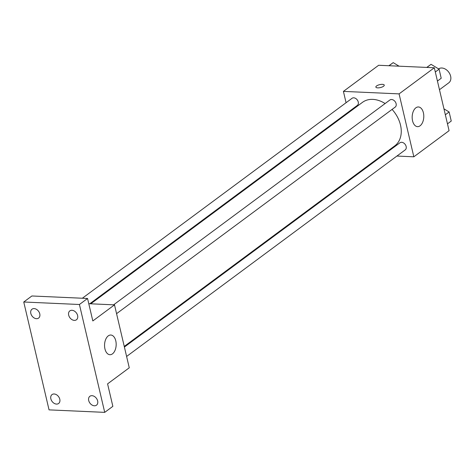 <?xml version="1.0" encoding="UTF-8"?>
<svg xmlns="http://www.w3.org/2000/svg" width="475" height="475" viewBox="0 0 475 475"><rect width="100%" height="100%" fill="white"/><g stroke="black" fill="none" stroke-linecap="round" stroke-linejoin="round"><path stroke-width="0.71" d="M439.464 89.722L448.81 82.798A8.621 6.282 -126.6 0 0 449.896 74.094A8.621 6.282 -126.6 0 0 441.827 68.008A8.621 6.282 -126.6 0 0 438.609 68.893M346.067 102.725L343.413 91.39L378.646 65.271L434.316 67.765L449.077 130.684L413.838 156.803L396.922 156.049M348.424 112.759L348.276 112.124M385.112 103.538A27.093 19.742 -126.6 0 0 372.827 99.382A27.093 19.742 -126.6 0 0 362.49 102.333L90.743 303.804M124.248 346.418L394.761 145.867A27.093 19.742 -126.6 0 0 392.077 109.416M382.88 155.42L381.93 155.378M343.413 91.39L399.083 93.884L413.838 156.803M126.605 356.458L405.211 149.898A4.435 3.23 -126.6 0 0 405.775 145.427A4.435 3.23 -126.6 0 0 401.624 142.292A4.435 3.23 -126.6 0 0 399.932 142.779L124.397 347.053M89.793 303.762L357.319 105.42A4.435 3.23 -126.6 0 0 357.883 100.943A4.435 3.23 -126.6 0 0 353.733 97.814A4.435 3.23 -126.6 0 0 352.04 98.295L82.353 298.241M113.608 304.825L389.898 99.993A4.435 3.23 53.4 0 1 395.135 101.626A4.435 3.23 53.4 0 1 395.176 107.112L116.571 313.672M399.083 93.884L434.316 67.765M415.874 107.819A9.85 5.807 -87.4 0 1 418.422 106.964A9.85 5.807 -87.4 0 1 423.777 117.064A9.85 5.807 -87.4 0 1 417.537 126.647A9.85 5.807 -87.4 0 1 412.229 118.732A9.85 5.807 -87.4 0 1 415.874 107.819M377.684 87.863A4.311 1.502 166.8 0 1 375.862 87.091A4.311 1.502 166.8 0 1 379.709 84.639A4.311 1.502 166.8 0 1 384.251 85.12A4.311 1.502 166.8 0 1 382.173 87.002A4.311 1.502 166.8 0 1 377.684 87.863M375.862 87.091A4.311 1.502 166.8 0 1 379.715 84.645A4.311 1.502 166.8 0 1 384.251 85.126M88.783 303.715L114.505 304.867L129.265 367.793L107.582 383.865L112.854 406.339L104.72 412.365L49.05 409.872L23.75 302.005L31.878 295.978L87.554 298.472L92.821 320.946L114.505 304.867M23.75 302.005L79.42 304.499L87.554 298.472M79.42 304.499L104.72 412.365M108.258 335.878A9.85 5.807 -87.4 0 1 110.806 335.023A9.85 5.807 -87.4 0 1 116.161 345.129A9.85 5.807 -87.4 0 1 109.927 354.712A9.85 5.807 -87.4 0 1 104.613 346.798A9.85 5.807 -87.4 0 1 108.258 335.878M88.706 400.532A5.54 4.037 53.4 0 1 89.882 396.281A5.54 4.037 53.4 0 1 94.359 396.441A5.54 4.037 53.4 0 1 97.648 400.93A5.54 4.037 53.4 0 1 96.478 405.181A5.54 4.037 53.4 0 1 91.996 405.021A5.54 4.037 53.4 0 1 88.706 400.532M68.679 315.139A5.54 4.037 53.4 0 1 69.849 310.887A5.54 4.037 53.4 0 1 74.332 311.048A5.54 4.037 53.4 0 1 77.621 315.537A5.54 4.037 53.4 0 1 76.445 319.782A5.54 4.037 53.4 0 1 71.963 319.628A5.54 4.037 53.4 0 1 68.679 315.139M30.822 313.441A5.54 4.037 53.4 0 1 31.997 309.195A5.54 4.037 53.4 0 1 36.474 309.35A5.54 4.037 53.4 0 1 39.763 313.838A5.54 4.037 53.4 0 1 38.588 318.09A5.54 4.037 53.4 0 1 34.111 317.929A5.54 4.037 53.4 0 1 30.822 313.441M50.855 398.834A5.54 4.037 53.4 0 1 52.024 394.588A5.54 4.037 53.4 0 1 56.507 394.743A5.54 4.037 53.4 0 1 59.791 399.238A5.54 4.037 53.4 0 1 58.621 403.483A5.54 4.037 53.4 0 1 54.138 403.322A5.54 4.037 53.4 0 1 50.855 398.834M426.752 67.42L431.062 64.327L439.084 69.184L441.216 78.262L437.433 81.065M426.883 67.426L431.062 64.327M435.308 71.986L439.084 69.184M443.953 108.846L449.118 111.969L451.25 121.054L447.474 123.85M445.342 114.772L449.118 111.969M388.894 65.728L393.205 62.635L399.071 66.185M389.025 65.734L393.205 62.635"/></g></svg>
